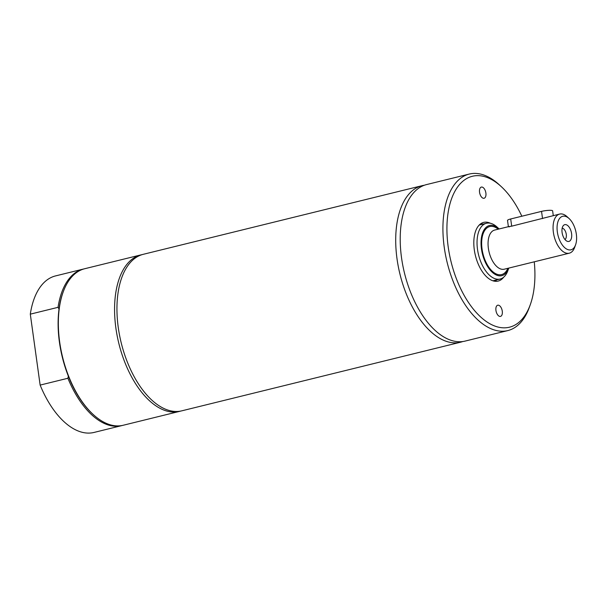 <?xml version="1.0" encoding="UTF-8"?>
<svg xmlns="http://www.w3.org/2000/svg" width="606" height="606" viewBox="0 0 606 606"><rect width="100%" height="100%" fill="white"/><g stroke="black" fill="none" stroke-linecap="round" stroke-linejoin="round"><path stroke-width="0.91" d="M569.125 218.569A17.271 9.128 -103.8 0 1 575.586 244.809A17.271 9.128 -103.8 0 1 569.178 249.922A17.271 9.128 -103.8 0 1 557.058 227.992A17.271 9.128 -103.8 0 1 569.125 218.569L567.133 216.736A20.149 10.65 76.2 0 0 561.732 213.941A20.149 10.65 76.2 0 0 559.649 214.07A20.149 10.65 76.2 0 0 553.702 234.272A20.149 10.65 76.2 0 0 567.193 253.316A20.149 10.65 76.2 0 0 569.276 253.194L504.275 269.2A20.149 10.65 -103.8 0 1 502.192 269.322A20.149 10.65 -103.8 0 1 488.383 248.362A20.149 10.65 -103.8 0 1 494.64 230.068L508.389 226.682L507.517 220.41A7.196 1.174 -7.9 0 1 510.691 218.971L541.537 211.38A7.196 1.174 -7.9 0 1 548.778 210.335A7.196 1.174 -7.9 0 1 552.619 210.843L553.286 215.63M509.532 226.788C507.54 226.849 508.26 226.644 511.691 226.174L559.649 214.07M565.663 224.606A8.636 4.568 -103.8 0 1 571.579 233.59A8.636 4.568 -103.8 0 1 568.004 241.483A8.636 4.568 -103.8 0 1 567.171 241.264A8.636 4.568 -103.8 0 1 562.406 234.136A8.636 4.568 -103.8 0 1 563.315 225.614A8.636 4.568 -103.8 0 1 565.663 224.606M569.276 253.194A20.149 10.65 76.2 0 0 574.67 247.354L575.586 244.809M564.966 239.521A5.946 3.144 76.2 0 0 566.057 233.242A5.946 3.144 76.2 0 0 562.171 228.174M499.086 228.909L497.094 227.076A28.709 15.18 76.2 0 0 489.398 223.099A28.709 15.18 76.2 0 0 486.421 223.273A28.709 15.18 76.2 0 0 477.952 252.066A28.709 15.18 76.2 0 0 497.178 279.207A28.709 15.18 76.2 0 0 500.155 279.033A28.709 15.18 76.2 0 0 507.836 270.708L508.752 268.163A25.831 13.658 -103.8 0 1 499.162 275.813A25.831 13.658 -103.8 0 1 481.035 242.998A25.831 13.658 -103.8 0 1 499.086 228.909A25.831 13.658 -103.8 0 1 499.147 228.962M502.276 311.166A5.757 3.045 -103.8 0 1 500.488 316.393A5.757 3.045 -103.8 0 1 495.943 310.439A5.757 3.045 -103.8 0 1 497.738 305.212A5.757 3.045 -103.8 0 1 502.276 311.166M485.883 193.034A5.757 3.045 -103.8 0 1 484.096 198.26A5.757 3.045 -103.8 0 1 479.558 192.307A5.757 3.045 -103.8 0 1 481.346 187.08A5.757 3.045 -103.8 0 1 485.883 193.034M534.265 261.815A77.719 41.087 -103.8 0 1 530.295 304.659L529.379 307.204A80.598 42.609 -103.8 0 1 507.805 330.581L465.105 341.095A80.598 42.609 -103.8 0 1 456.765 341.587A80.598 42.609 -103.8 0 1 402.793 265.39A80.598 42.609 -103.8 0 1 426.571 184.572L469.279 174.058A80.598 42.609 -103.8 0 1 477.611 173.566A80.598 42.609 -103.8 0 1 499.238 184.747L501.223 186.58A77.719 41.087 -103.8 0 1 521.834 216.228M480.861 223.659A30.224 15.976 -103.8 0 1 480.884 223.659A30.224 15.976 -103.8 0 1 482.967 224.122M496.693 279.881A30.224 15.976 -103.8 0 1 495.041 281.275A30.224 15.976 -103.8 0 1 474.778 252.694A30.224 15.976 -103.8 0 1 483.694 222.387A30.224 15.976 -103.8 0 1 486.815 222.205A30.224 15.976 -103.8 0 1 490.413 223.266M503.684 277.184A30.224 15.976 -103.8 0 1 498.14 281.086A30.224 15.976 -103.8 0 1 495.011 281.267M530.295 304.659A77.719 41.087 -103.8 0 1 501.45 327.679A77.719 41.087 -103.8 0 1 448.19 246.824A77.719 41.087 -103.8 0 1 480.376 175.793A77.719 41.087 -103.8 0 1 501.223 186.58M507.805 330.581A80.598 42.609 -103.8 0 1 499.473 331.073A80.598 42.609 -103.8 0 1 445.501 254.876A80.598 42.609 -103.8 0 1 469.279 174.058M462.817 341.526A80.598 42.609 -103.8 0 1 460.598 342.201A80.598 42.609 -103.8 0 1 452.258 342.693A80.598 42.609 -103.8 0 1 398.286 266.496A80.598 42.609 -103.8 0 1 422.064 185.686A80.598 42.609 -103.8 0 1 424.351 185.247M460.598 342.201L181.83 410.823A80.598 42.609 -103.8 0 1 173.49 411.322A80.598 42.609 -103.8 0 1 119.526 335.126A80.598 42.609 -103.8 0 1 143.296 254.308L422.064 185.686M122.518 425.412A80.598 42.609 -103.8 0 1 121.806 425.601L94.051 432.434A80.598 42.609 -103.8 0 1 40.14 385.09L30.3 314.158A80.598 42.609 -103.8 0 1 55.517 275.919L83.272 269.087A80.598 42.609 -103.8 0 1 83.992 268.92M180.633 411.088A80.598 42.609 -103.8 0 1 179.459 411.406A80.598 42.609 -103.8 0 1 171.119 411.906A80.598 42.609 -103.8 0 1 117.147 335.709A80.598 42.609 -103.8 0 1 140.925 254.891A80.598 42.609 -103.8 0 1 142.122 254.634M179.459 411.406L123.23 425.253A80.598 42.609 -103.8 0 1 114.89 425.745A80.598 42.609 -103.8 0 1 93.271 414.565L92.673 414.012A79.734 42.147 -103.8 0 1 68.349 376.167L67.902 378.258L40.14 385.09M30.3 314.158L58.055 307.325L59.032 309.068A79.734 42.147 -103.8 0 1 62.85 292.865L63.13 292.107A80.598 42.609 -103.8 0 1 84.696 268.731L140.925 254.891M68.349 376.167A79.734 42.147 -103.8 0 1 59.032 309.068M58.055 307.325A80.598 42.609 -103.8 0 1 83.272 269.087M121.806 425.601A80.598 42.609 -103.8 0 1 67.902 378.258M93.271 414.565A80.598 42.609 -103.8 0 1 63.13 292.107M541.537 211.38L542.537 218.584M510.691 218.971L511.691 226.174M498.223 229.189A24.755 13.09 76.2 0 0 482.05 249.005A24.755 13.09 76.2 0 0 499.018 274.753A24.755 13.09 76.2 0 0 507.858 268.314M494.791 280.351A30.444 16.089 -103.8 0 1 494.034 281.108M480.043 224.273A30.444 16.089 -103.8 0 1 481.066 224.591M495.731 280.123A30.588 16.173 -103.8 0 1 494.632 281.214M480.52 223.902A30.588 16.173 -103.8 0 1 482.005 224.364M486.421 223.273L479.21 225.046M500.155 279.033L492.936 280.805"/></g></svg>
